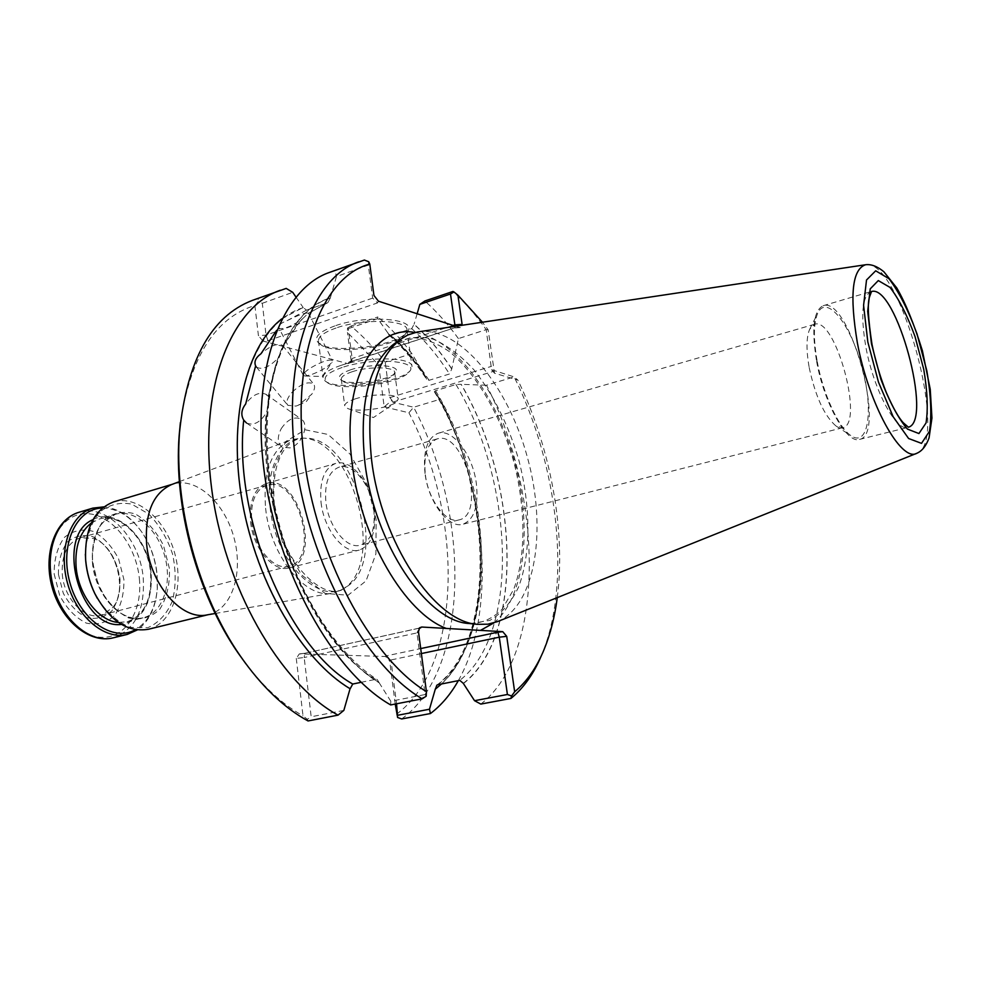 <?xml version="1.0" encoding="UTF-8"?>
<svg xmlns="http://www.w3.org/2000/svg" width="981" height="981" viewBox="0 0 981 981"><rect width="100%" height="100%" fill="white"/><g stroke="black" fill="none" stroke-linecap="round" stroke-linejoin="round"><path stroke-width="0.74" stroke-dasharray="4.91 3.68" d="M425.043 473.59C422.848 451.248 427.226 437.796 438.164 433.259C452.805 428.28 472.768 455.037 476.325 483.302C478.789 505.914 474.301 519.562 462.885 524.246C448.722 528.894 428.489 502.358 425.043 473.59M378.678 365.018L384.196 406.882L391.946 400.285L389.911 397.624L385.202 362.148L378.678 365.018L347.47 332.436L347.532 328.059L348.292 328.623L352.13 358.482L351.872 360.456L348.745 362.296L454.595 327.777L350.021 362.136M384.196 406.882L408.918 412.768L413.626 407.238L440.175 399.23L434.35 391.713L435.527 390.72L455.957 384.491L461.205 384.307C519.059 482.689 524.823 636.534 463.412 683.549M396.532 714.217C462.701 665.535 463.51 516.202 408.918 412.768M395.22 704.051L389.69 660.949L390.929 659.968L396.569 703.794M343.853 710.391L311.185 716.768L304.171 657.528L296.274 658.398L299.34 653.886L385.582 656.51L389.69 660.949M296.274 658.398L303.006 715.836L307.298 719.294L311.185 716.768M453.136 325.434L352.13 358.482L350.879 362.492L348.071 363.693L262.982 341.045L267.96 340.689L266.047 335.122L262.283 303.288L258.113 301.694L254.876 305.471C215.305 317.758 190.473 356.765 180.394 422.529M245.986 663.953C263.999 687.374 283.006 704.677 303.006 715.836M254.876 305.471L258.42 335.649L266.047 335.122L372.67 298.101L373.933 295.44M262.982 341.045L258.42 335.649M351.088 360.603L347.47 332.436M497.477 621.623C535.773 605.461 547.263 529.495 527.533 457.833C508.281 386.024 459.93 326.317 418.715 331.774M361.094 682.322L375.564 679.367L377.354 679.747L379.218 682.862C327.482 651.764 278.383 561.169 268.169 471.297C257.709 381.327 286.673 310.719 330.352 297.832L327.899 302.639L306.477 310.168L303.129 307.445L281.841 318.825M246.452 422.958C253.478 425.962 260.088 422.615 266.28 412.927C268.806 405.962 269.432 400.567 268.144 396.741L265.876 394.264C259.291 391.517 252.558 394.767 245.667 404M281.289 428.574C287.641 419.316 294.263 416.152 301.142 419.095C309.984 424.013 301.915 444.933 289.959 447.9L282.148 447.213C277.329 443.167 277.047 436.95 281.289 428.574M256.323 366.98C261.706 370.242 268.868 367.385 277.819 358.421L282.761 348.635C288.353 336.36 294.999 326.366 302.7 318.653L300.701 320.321C289.763 327.114 282.54 329.726 279.021 328.145L303.35 375.416C302.835 373.884 305.349 371.333 310.867 367.777C321.829 361.511 329.027 359.071 332.461 360.493L332.13 362.161C328.022 366.833 320.91 371.063 310.818 374.84L305.103 376.017L303.35 375.416M292.24 392.106C301.277 383.669 308.402 381.008 313.638 384.123C315.367 386.391 314.729 389.764 311.75 394.239L298.531 405.128L296.041 406.085L287.874 405.349C285.765 402.247 287.225 397.832 292.24 392.106M282.761 348.635L282.528 345.422C277.709 342.847 270.523 345.631 260.958 353.761M302.712 318.666L308.426 313.111C305.373 312.51 298.175 315.073 286.808 320.824C280.922 322.896 278.285 325.263 278.923 327.899L279.021 328.145M441.462 683.99C498.176 631.813 491.187 486.171 435.27 392.216M388.942 335.073C402.541 347.004 415.086 361.707 426.576 379.169L429.077 380.309L449.519 373.969L451.738 369.028L458.421 338.592L486.196 329.653L491.579 369.727L514.154 376.9L517.858 380.064L494.498 373.221L488.158 329.824L482.456 322.209M426.576 379.181L425.729 376.827C414.178 359.475 401.548 344.846 387.851 332.915L388.966 335.036L391.088 335.49L411.738 328.66L414.08 324.196C427.667 336.324 440.199 351.173 451.689 368.733M455.601 326.232L460.31 327.58L462.149 325.251M557.282 597.613C566.025 530.844 550.439 447.115 517.858 380.064M334.779 325.937C318.396 332.044 313.074 337.807 318.85 343.227C331.124 354.325 396.25 346.342 406.71 332.485C420.874 319.119 368.231 313.785 334.779 325.937M387.851 332.915L377.697 318.653L348.292 328.623M417.146 313.748L414.08 324.196M262.283 303.288L292.73 292.326M295.931 297.01L303.129 307.445M330.352 297.832L336.434 276.581L368.304 265.103L372.67 298.101L377.562 302.908L378.408 301.179M347.532 328.059L350.965 326.072C363.105 336.189 374.521 348.206 385.202 362.148L411.848 353.565L425.729 376.827M401.67 718.95C470.377 669.017 470.622 513.713 413.626 407.238L392.792 402.161L391.946 400.285M480.825 704.088C545.865 653.665 543.069 495.098 486.515 385.239L514.154 376.9C558.079 465.104 571.616 582.959 541.941 654.315L541.23 656.019M486.515 385.239L461.205 384.307M435.11 392.167C493.247 489.311 498.041 642.052 435.392 688.834L435.417 689.091M420.052 627.938L304.784 653.285L304.171 657.528L416.95 632.904L425.092 694.548L390.806 701.231L379.218 682.862M488.158 329.824L486.196 329.653C475.773 314.975 464.687 302.246 452.952 291.455M494.498 373.221L491.579 369.727M368.697 261.743L368.304 265.103M425.092 694.548L426.195 696.179M350.965 326.072L377.869 316.949L377.697 318.653M286.194 288.402L258.261 298.531L258.113 301.694M364.368 260.051L335.11 270.67L336.434 276.581M390.806 701.231L390.671 704.934M307.298 719.294L308.034 720.949M418.47 631.678L416.95 632.904L419.206 628.232M304.784 653.285L419.427 628.134M421.364 653.567L390.929 659.968L386.379 655.86L420.714 648.576M455.012 326.048L454.853 327.961M342.173 367.47C327.225 372.719 322.136 377.636 326.881 382.198C337.415 392.057 399.966 384.307 409.003 372.081C421.119 360.64 372.805 356.9 342.173 367.47M350.83 369.739C340.812 373.234 337.378 376.52 340.554 379.598C347.507 386.146 389.285 380.984 395.269 372.854C403.314 365.19 371.174 362.749 350.83 369.739M336.091 327.997C324.38 332.154 318.494 336.446 318.433 340.861L320.726 344.564C332.498 355.22 395.233 347.519 405.251 334.239L407.017 330.045C408.047 319.757 363.215 318.2 336.091 327.997M340.861 365.435C329.064 369.432 323.117 373.503 323.019 377.624L324.969 380.824C335.993 391.112 401.021 383.068 410.475 370.291L411.995 366.673C413.136 357.047 368.157 356.017 340.861 365.435M352.13 371.75C344.993 374.141 341.376 376.581 341.302 379.071L342.467 380.971C348.954 387.103 388.206 382.247 393.798 374.644L394.705 372.486C395.318 366.735 368.476 366.183 352.13 371.75M355.6 398.764C348.427 401.082 344.785 403.424 344.699 405.778L347.728 408.537C356.826 412.437 387.127 408.672 395.601 402.602L398.261 399.132C398.924 393.675 372.032 393.356 355.6 398.764M463.29 683.352C524.712 636.424 518.937 482.542 461.033 384.27M335.11 270.67L329.408 272.448M330.389 298.089C286.783 311.002 257.893 381.511 268.34 471.321C278.543 561.034 327.531 651.482 379.181 682.58M451.738 369.028C440.248 351.443 427.704 336.581 414.117 324.441M458.421 338.592C447.912 324.122 436.741 311.59 424.883 300.983M458.323 680.655C497.122 612.303 486.87 489.151 440.175 399.23M258.261 298.531L252.325 300.407M303.166 307.703C258.91 320.873 229.26 390.99 239.266 479.868C249.027 568.649 298.016 657.92 350.131 688.478M425.766 377.121C414.215 359.757 401.585 345.091 387.875 333.148M411.848 353.565C401.241 339.438 389.911 327.237 377.869 316.949M816.621 361.327C824.028 403.289 847.008 444.185 859.479 439.414C887.4 434.742 849.595 295.612 823.145 305.716C813.556 310.462 811.385 328.991 816.621 361.327M817.234 361.584C823.022 393.675 838.473 427.36 850.76 435.515C868.492 448.354 873.875 409.788 861.956 366.955C850.564 323.988 826.407 293.454 817.602 313.491C813.482 323.558 813.359 339.585 817.234 361.584M809.178 367.507C815.37 396.287 824.248 415.723 835.8 425.84L842.679 427.753C864.727 424.135 835.407 316.25 814.561 324.27L809.595 329.408C806.284 337.476 806.149 350.18 809.178 367.507M265.606 508.281C270.315 556.055 305.729 599.477 332.485 593.149L342.737 589.152C387.127 564.173 352.62 437.17 301.694 438.078L290.817 439.819C271.283 449.09 262.883 471.91 265.606 508.281M206.93 614.915L208.855 614.523C232.387 608.858 243.582 572.266 233.956 537.6C224.71 502.824 196.531 476.925 173.379 483.952L171.516 484.589M58.419 574.302L63.262 593.198C69.467 604.762 77.303 612.917 86.794 617.65C96.383 619.649 104.746 617.38 111.895 610.869C117.548 602.224 120.246 591.641 119.976 579.109C117.254 560.163 106.671 543.511 92.815 536.644C83.36 534.13 74.887 535.933 67.382 542.052C61.3 550.525 58.308 561.279 58.419 574.302M54.163 573.971L59.669 595.43C66.708 608.563 75.611 617.797 86.377 623.131C97.254 625.351 106.721 622.751 114.789 615.345C121.166 605.547 124.195 593.566 123.888 579.415L118.615 558.949C112.042 546.307 103.581 537.122 93.207 531.383C82.514 528.514 72.901 530.513 64.378 537.404C57.45 546.993 54.041 559.182 54.163 573.971M103.876 506.87C118.382 508.256 131.062 516.729 141.926 532.278C150.252 544.823 155.28 558.876 156.985 574.412L157.267 588.759C155.771 607.668 149.124 621.39 137.315 629.937M102.367 508.06C117.548 508.256 130.878 516.533 142.368 532.879C150.51 545.129 155.403 558.839 157.07 574.02L157.352 588.011C155.709 607.938 148.401 621.819 135.415 629.667M97.377 598.447C106.819 612.549 117.745 622.212 130.166 627.411L147.873 627.656C158.689 622.861 166.88 613.959 172.448 600.936C176.004 586.307 176.065 570.746 172.631 554.265C167.248 538.299 159.314 524.921 148.854 514.093L131.662 504.111C119.535 501.855 108.633 504.712 98.983 512.658C90.914 523.425 86.365 537.294 85.359 554.24M148.315 629.275C172.362 623.499 184.244 587.533 174.826 553.664C165.814 519.685 137.365 494.682 113.686 501.867M62.257 573.995C63.961 598.802 84.893 620.409 101.362 615.21L112.398 607.913C128.646 589.937 116.641 545.755 93.526 538.471L80.307 537.76C67.493 542.567 61.472 554.645 62.257 573.995M251.725 522.039C254.177 547.827 274.079 570.967 288.917 566.16C320.946 559.44 297.93 474.743 266.906 485.154C255.379 489.654 250.314 501.941 251.725 522.039M250.584 521.892C253.135 548.698 273.785 572.769 289.211 567.889C322.774 561.046 298.69 472.425 266.292 483.51C254.349 488.244 249.113 501.033 250.584 521.892M321.045 502.431C323.938 529.912 344.368 554.854 359.254 550.083C371.296 545.326 376.324 532.131 374.313 510.476C371.309 483.425 351.112 458.25 335.71 463.424C324.196 468.072 319.303 481.07 321.045 502.431M373.81 509.544C375.6 529.029 371.1 540.911 360.309 545.166C346.894 549.483 328.525 527.005 325.913 502.272C324.331 483.02 328.721 471.309 339.095 467.128C352.915 462.492 371.1 485.166 373.81 509.544M425.374 474.853C428.439 500.433 446.453 524.038 459.108 519.881C486.637 514.485 463.584 429.653 437.109 438.936C427.336 442.983 423.424 454.963 425.374 474.853M272.816 504.7L282.749 543.094L301.608 574.915L325.079 593.407L348.083 595.234L366.072 580.875L375.919 553.848L376.152 519.55L366.968 484.185L349.972 453.982L328.071 434.473L305.152 429.764L285.716 441.536L273.969 468.231L272.816 504.7M470.242 623.622L489.911 620.384C501.598 613.53 511.113 602.518 518.446 587.337C531.064 554.204 530.856 506.625 518.839 460.187C508.452 424.883 493.578 394.865 474.203 370.131C460.996 355.723 447.348 345.398 433.271 339.181C419.292 335.698 406.269 337.243 394.215 343.828M375.564 679.367C311.897 642.911 256.188 510.905 266.28 412.927M268.144 396.741L277.819 358.421M278.923 327.899L276.568 330.413M283.043 346.244L300.701 320.321M437.857 684.701C499.403 637.957 493.75 486.049 435.527 390.72M455.957 384.491C513.97 480.702 520.384 633.518 459.795 680.36M429.077 380.309C417.538 362.59 404.871 347.654 391.088 335.49M411.738 328.66C425.435 340.971 438.017 356.078 449.519 373.969M493.848 622.91C525.191 597.221 532.499 527.165 514.535 461.364C496.729 395.515 454.963 338.788 414.938 332.498M308.475 313.233L327.899 302.639M306.477 310.168L286.808 320.824M459.341 327.446L454.595 327.777M348.745 362.296L348.071 363.693M267.96 340.689L377.562 302.908M389.911 397.624L491.542 366.318M392.792 402.161L494.387 371.076M304.981 653.297L299.83 653.861M385.582 656.51L386.379 655.86M871.557 291.48L871.005 291.615C862.078 296.188 860.398 314.864 865.978 347.63C873.801 390.18 896.266 431.959 907.903 427.36L908.431 427.201M916.781 453.296C950.209 442.443 899.871 257.194 865.549 264.747M270.106 507.361C275.318 562.027 320.027 606.761 345.962 587.141C389.604 562.591 355.551 437.268 305.483 438.188C282.185 436.373 265.066 467.63 270.106 507.361M139.363 578.618C142.736 610.525 125.752 638.312 101.595 637.331C77.474 636.865 52.214 605.682 49.406 571.469C46.23 537.232 66.034 510.598 89.97 513.897C113.894 516.705 136.334 546.736 139.363 578.618M79.032 512.266C106.721 503.008 140.148 538.544 143.238 578.067C145.041 609.986 135.022 629.912 113.146 637.846M93.011 519.648C116.249 506.699 148.364 537.613 151.074 573.517C152.435 603.327 142.576 620.299 121.485 624.407M91.331 522.947L99.179 519.072C121.448 511.69 148.585 540.752 151.148 573.1C152.644 599.133 144.624 615.357 127.089 621.782L118.345 622.408M92.422 562.272C94.85 595.32 122.135 624.223 143.373 617.736C162.772 613.002 172.484 583.891 164.833 556.374C157.5 528.784 134.409 508.587 115.268 514.326C98.885 520.666 91.27 536.644 92.422 562.272M92.435 561.831L98.713 586.282C106.647 601.279 116.592 611.825 128.548 617.944C140.577 620.507 151 617.589 159.805 609.226C166.721 598.165 169.934 584.627 169.443 568.624L163.471 545.424C156.138 531.077 146.745 520.592 135.28 513.958C123.459 510.561 112.852 512.707 103.471 520.396C95.868 531.199 92.189 545.007 92.435 561.831M814.561 324.27L438.164 433.259M842.679 427.753L462.885 524.246M246.427 422.995L282.148 447.213M265.888 394.239L301.142 419.095M256.311 366.992L287.874 405.349M282.54 345.422L313.638 384.123M298.531 405.128L306.317 401.572L311.75 394.239M434.35 391.701C492.597 487.41 497.171 639.955 436.827 685.167M470.23 623.622C482.186 623.291 492.818 618.484 502.137 609.201L513.688 589.385C526.012 556.668 525.89 508.477 513.713 461.585C500.482 414.975 476.202 373.344 449.016 351.357C435.405 342.222 422.578 337.648 410.524 337.623L394.203 343.828M306.44 310.18L326.967 302.957L308.377 313.503M280.774 353.234C262.626 397.256 262.209 467.545 281.878 533.75C301.572 599.943 339.5 656.031 377.378 679.698M419.635 627.754L418.323 628.821M304.821 653.285L299.34 653.886M351.872 360.456L350.879 362.492M460.31 327.58L454.828 327.973M318.433 340.861L323.019 377.624M407.017 330.045L411.995 366.673M341.302 379.071L344.699 405.778M394.705 372.486L398.261 399.132M347.728 408.537L373.454 417.538L395.601 402.602M405.251 334.239L406.71 332.485M320.726 344.564L318.85 343.227M409.003 372.081L410.475 370.291M326.881 382.198L324.969 380.824M393.798 374.644L395.269 372.854M342.467 380.971L340.554 379.598M308.426 313.111L332.461 360.493M305.103 376.017L322.271 376.471L332.13 362.161M544.112 649.471L541.941 654.315M859.479 439.414L908.492 427.275M823.145 305.716L871.569 291.394M835.8 425.84L850.76 435.515M809.595 329.408L817.602 313.491M342.737 589.152L345.962 587.141C326.281 605.424 279.965 562.653 274.472 505.473C273.049 490.831 273.809 477.735 276.765 466.171C279.229 458.213 282.05 452.302 285.238 448.427C291.087 441.242 297.832 437.833 305.483 438.188L301.694 438.078M215.207 613.481L332.485 593.149M179.388 481.634L290.817 439.819M127.089 621.782L143.373 617.736C136.384 619.403 129.075 618.005 121.448 613.517C116.457 609.912 115.194 609.949 106.671 599.391C99.265 588.342 94.691 575.884 92.937 562.003C90.117 543.817 100.27 523.695 102.551 522.983L115.268 514.326L99.179 519.072C120.369 511.665 148.082 540.531 150.633 573.37C151.957 599.612 144.109 615.749 127.089 621.782M207.935 614.744L208.855 614.523M172.472 484.234L173.379 483.952M157.352 588.011L157.267 588.759M266.906 485.154L80.307 537.76M288.917 566.16L101.362 615.21M289.211 567.889L359.254 550.083M266.292 483.51L335.71 463.424M112.398 607.913C128.388 591.138 115.807 544.847 93.526 538.471M437.109 438.936L339.095 467.128M459.108 519.881L360.309 545.166"/><path stroke-width="1.47" d="M396.569 703.794L397.612 717.491L395.22 704.051M180.394 422.529L179.131 435.846C173.588 506.736 197.512 594.768 238.162 653.101L245.986 663.953M865.549 264.747L417.317 331.995L407.789 334.987L400.162 339.524C375.122 360.125 365.582 400.174 371.554 459.684C381.192 542.763 434.975 622.481 477.551 624.321L487.851 624.198L497.477 621.623L916.781 453.296C922.005 451.101 926.089 445.987 929.056 437.943L931.95 418.029L930.246 389.347L922.422 350.83C914.071 323.951 905.512 302.982 896.757 287.924L883.869 271.749C877.345 266.366 871.238 264.024 865.549 264.747C852.195 269.309 849.46 295.244 857.32 342.541C868.516 403.829 901.183 462.689 916.781 453.296M281.841 318.825C245.79 346.514 227.702 420.481 242.381 502.346C256.961 584.161 302.589 660.642 350.168 688.76L352.731 684.039L361.094 682.322M256.323 366.98L255.624 365.888L245.667 404C241.351 409.592 240.688 414.963 243.717 420.089L246.452 422.958M255.624 365.888C253.895 361.756 255.673 357.722 260.958 353.761L276.568 330.413M441.462 683.99L435.417 689.091L436.839 685.192L437.857 684.701L459.795 680.36L463.29 683.352L474.546 700.704L507.41 694.487L499.268 637.172L506.723 636.35L502.738 631.666L480.494 630.391L493.848 622.91M414.938 332.498C373.332 324.147 341.167 382.332 352.228 463.829C360.898 538.508 405.178 613.333 446.355 628.441L480.494 630.391M482.456 322.209L457.919 295.158L462.1 324.368L454.877 324.87L450.487 293.993L419.831 304.38L417.146 313.748M462.149 325.251L462.1 324.368M369.788 264.073L368.697 261.743L364.368 260.051L329.408 272.448C281.731 288.647 250.817 369.396 264.11 470.892C277.132 572.291 333.319 672.402 390.671 704.934L422.21 698.828L426.195 696.179L426.416 691.642C370.438 657.797 315.674 555.749 303.767 454.816C291.553 353.773 322.872 276.299 369.788 264.073L373.933 295.44L378.408 301.179L455.601 326.232M426.416 691.642L418.47 631.678L419.635 627.754L421.72 627.031L419.206 628.232M446.355 628.441L421.72 627.031M506.723 636.35L514.657 691.789C526.883 681.587 536.705 667.472 544.112 649.471C550.402 634.082 554.792 616.791 557.282 597.613M179.131 435.846L179.523 432.351C187.003 360.199 211.271 316.213 252.325 300.407L286.194 288.402L292.73 292.326L295.931 297.01M398.041 715.198L429.47 709.238L435.392 688.834M350.07 688.699L343.853 710.391L338.04 715.137L308.034 720.949C283.877 707.792 261.289 686.111 240.271 655.921C198.481 595.945 173.833 505.227 179.523 432.351M450.487 293.993L453.982 291.958L457.919 295.158M514.657 691.789L511.591 695.995L507.41 694.487M419.831 304.38L424.883 300.983L452.952 291.455L453.982 291.958M429.47 709.238L430.451 713.543L401.67 718.95L397.612 717.491M511.591 695.995L510.929 698.435L480.825 704.088L474.546 700.704M420.714 648.576L497.833 632.193L499.268 637.172L421.364 653.567M453.136 325.434L454.877 324.87L455.012 326.048M510.929 698.435C523.449 688.221 533.541 674.082 541.23 656.019M358.764 261.804C311.909 277.684 281.939 358.911 295.772 461.56C309.309 564.124 365.472 665.67 422.21 698.828M430.451 713.543C441.376 705.253 450.671 694.29 458.323 680.655M280.345 290.241C231.357 306.967 198.947 386.857 211.381 486.417C223.533 585.89 279.72 683.61 338.04 715.137M179.388 481.634L171.516 484.589C153.134 493.161 144.832 512.904 146.61 543.817C149.921 584.345 181.706 620.666 206.93 614.915L215.207 613.481M137.315 629.937L127.174 634.437C104.685 640.335 76.493 616.791 67.419 582.849C58.063 548.98 70.473 514.412 92.852 508.121L103.876 506.87M135.415 629.667C113.011 642.653 79.706 619.661 69.786 582.211C59.387 544.872 76.469 508.195 102.367 508.06M85.359 554.24L85.739 561.242C86.819 572.413 89.774 583.045 94.593 593.149L97.377 598.447M172.472 484.234L113.686 501.867C93.955 509.495 84.599 528.784 85.641 559.734L85.739 560.789C86.855 572.266 89.884 583.192 94.838 593.566C109.602 620.789 127.432 632.696 148.315 629.275L207.935 614.744M394.215 343.828L393.246 344.515C368.537 364.834 359.083 404.111 364.871 462.37C374.227 543.67 427.017 621.647 469.065 623.511L470.242 623.622M243.717 420.089C233.049 517.392 288.598 648.085 352.731 684.039M497.833 632.193L502.738 631.666M419.427 628.134L420.714 627.852M908.431 427.201C933.336 420.959 896.193 284.257 871.557 291.48M871.459 343.755L880.852 379.144C889.35 401.658 898.216 418.311 907.45 429.089L918.927 433.553L926.052 422.946C928.185 409.077 927.413 391.198 923.734 369.285L915.015 336.495C907.278 315.428 898.939 299.058 890.037 287.421L878.289 280.578L870.221 288.88L867.682 311.369L871.459 343.755M867.829 341.977L878.473 382.1L893.164 416.753L908.602 438.507L921.527 443.363L929.498 431.235C931.864 415.552 930.969 395.404 926.824 370.793L917.039 333.981C908.345 310.315 898.988 291.872 888.958 278.69L875.69 270.805L866.517 280.002L863.587 305.324L867.829 341.977M127.174 634.437L113.146 637.846C90.559 643.781 62.318 620.421 53.305 586.687C43.998 553.014 56.542 518.593 79.032 512.266L92.852 508.121M121.485 624.407C79.939 630.231 54.237 535.651 93.011 519.648M118.345 622.408C98.652 621.206 78.222 594.817 76.089 566.81C74.826 546.625 79.902 532.009 91.331 522.947M470.23 623.622L477.551 624.321M394.203 343.828L400.162 339.524M238.162 653.101L240.271 655.921M908.492 427.275L903.452 422.921C898.854 418.164 893.164 408.121 886.407 392.78C880.313 377.501 875.506 361.364 871.999 344.356C868.05 318.666 867.278 302.688 869.706 296.409L871.569 291.394M113.146 637.846C89.197 643.916 60.969 620.372 52.054 587.018C42.87 553.75 55.304 519.157 79.032 512.266"/></g></svg>
